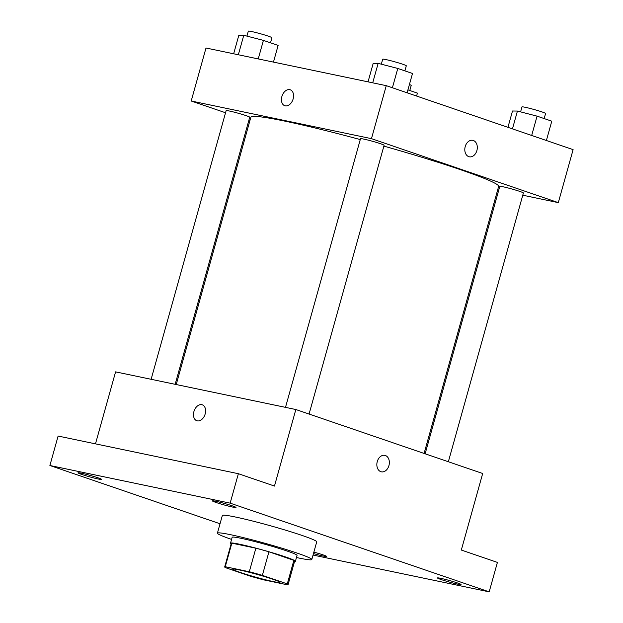 <?xml version="1.0" encoding="UTF-8"?>
<svg xmlns="http://www.w3.org/2000/svg" width="623" height="623" viewBox="0 0 623 623"><rect width="100%" height="100%" fill="white"/><g stroke="black" fill="none" stroke-linecap="round" stroke-linejoin="round"><path stroke-width="0.93" d="M239.403 569.959A24.499 1.519 15.6 0 1 265.414 576.836A24.499 1.519 15.6 0 1 279.984 582.365A24.499 1.519 15.6 0 1 255.975 577.241A24.499 1.519 15.6 0 1 232.792 569.188A24.499 1.519 15.6 0 1 239.403 569.959M225.495 567.662L250.407 576.197A32.902 2.04 15.6 0 0 263.474 579.811L287.514 584.833A32.902 2.04 15.6 0 0 288.083 584.631A32.902 2.04 15.6 0 0 287.281 583.899L262.361 575.364A32.902 2.04 15.6 0 0 249.301 571.743L225.261 566.728A32.902 2.04 15.6 0 0 224.693 566.93A32.902 2.04 15.6 0 0 225.495 567.662M287.281 583.899L293.861 560.342L268.941 551.807L262.361 575.364M249.301 571.743L255.874 548.193L231.834 543.17L225.261 566.728M255.874 548.193A32.902 2.04 15.6 0 1 268.941 551.807M293.861 560.342A32.902 2.04 15.6 0 1 294.656 561.074L288.083 584.631M224.693 566.93L231.273 543.381A32.902 2.04 15.6 0 1 231.834 543.17M294.539 561.502A33.689 2.087 -164.4 0 0 295.411 561.284A33.689 2.087 -164.4 0 0 285.498 556.931A33.689 2.087 -164.4 0 0 250.532 546.768A33.689 2.087 -164.4 0 0 230.518 543.163A33.689 2.087 -164.4 0 0 231.149 543.809M230.518 543.163L232.161 537.275A33.689 2.087 15.6 0 1 241.249 538.342A33.689 2.087 15.6 0 1 287.141 551.044A33.689 2.087 15.6 0 1 297.054 555.397L295.411 561.284M231.569 539.401A48.999 3.037 15.6 0 1 217.411 533.163A48.999 3.037 15.6 0 1 230.635 534.705A48.999 3.037 15.6 0 1 282.655 548.442A48.999 3.037 15.6 0 1 311.804 559.516A48.999 3.037 15.6 0 1 296.462 557.523M217.411 533.163L222.341 515.494A48.999 3.037 15.6 0 1 235.564 517.043A48.999 3.037 15.6 0 1 287.592 530.78A48.999 3.037 15.6 0 1 316.733 541.846L311.804 559.516M313.875 552.11A12.25 0.755 15.6 0 1 326.678 556.464A12.25 0.755 15.6 0 1 313.47 553.559M81.629 474.391A12.25 0.755 15.6 0 1 78.023 472.81A12.25 0.755 15.6 0 1 90.023 475.372A12.25 0.755 15.6 0 1 101.619 479.399A12.25 0.755 15.6 0 1 94.338 478.09A12.25 0.755 15.6 0 1 81.629 474.391M216.002 502.457A12.25 0.755 15.6 0 1 212.396 500.876A12.25 0.755 15.6 0 1 224.405 503.439A12.25 0.755 15.6 0 1 235.992 507.465A12.25 0.755 15.6 0 1 228.719 506.156A12.25 0.755 15.6 0 1 216.002 502.457M441.068 579.53A12.25 0.755 15.6 0 1 437.463 577.949A12.25 0.755 15.6 0 1 449.463 580.511A12.25 0.755 15.6 0 1 461.059 584.538A12.25 0.755 15.6 0 1 453.778 583.229A12.25 0.755 15.6 0 1 441.068 579.53M313.05 555.062L489.187 591.85L230.152 503.15L49.895 465.498L220.036 523.756M489.187 591.85L497.403 562.405L461.316 550.047L482.685 473.503L295.839 409.521L274.47 486.065L238.375 473.706L230.152 503.15M377.258 461.588A8.426 6.152 -78.2 0 1 384.819 455.343A8.426 6.152 -78.2 0 1 389.118 464.844A8.426 6.152 -78.2 0 1 381.377 471.829A8.426 6.152 -78.2 0 1 377.258 461.588M238.375 473.706L58.11 436.053L49.895 465.498M295.839 409.521L115.582 371.869L95.483 443.856M196.821 420.743A8.426 5.732 108.9 0 1 194.018 411.25A8.426 5.732 108.9 0 1 201.813 404.677A8.426 5.732 108.9 0 1 202.273 404.802A8.426 5.732 108.9 0 1 204.967 414.63A8.426 5.732 108.9 0 1 196.821 420.735A8.426 5.732 108.9 0 1 194.01 411.25A8.426 5.732 108.9 0 1 201.805 404.677A8.426 5.732 108.9 0 1 202.273 404.802M384.819 455.343A8.426 6.152 -78.2 0 1 389.118 464.844A8.426 6.152 -78.2 0 1 381.377 471.829M176.231 384.531L250.867 117.225A128.634 7.967 15.6 0 1 285.583 121.283A128.634 7.967 15.6 0 1 360.265 139.575M383.877 146.109A128.634 7.967 15.6 0 1 498.649 186.409L424.099 453.435M175.156 384.313L249.73 117.233A12.25 0.755 -164.4 0 0 238.134 113.207A12.25 0.755 -164.4 0 0 226.133 110.645L151.124 379.29M425.135 453.793L499.786 186.409A12.25 0.755 15.6 0 1 503.096 186.791A12.25 0.755 15.6 0 1 516.101 190.225A12.25 0.755 15.6 0 1 523.39 192.998L448.35 461.744M285.498 407.356L360.507 138.711A12.25 0.755 15.6 0 1 363.809 139.1A12.25 0.755 15.6 0 1 376.822 142.535A12.25 0.755 15.6 0 1 384.103 145.299L309.07 414.046M522.767 195.209L558.309 202.639L371.464 138.656L191.206 101.004L225.542 112.755M248.756 120.706L249.792 121.064M497.66 189.968L498.735 190.194M371.464 138.656L386.268 85.663L573.105 149.645L558.309 202.639M465.217 146.569A8.426 6.152 -78.2 0 1 472.779 140.323A8.426 6.152 -78.2 0 1 477.07 149.824A8.426 6.152 -78.2 0 1 469.329 156.809A8.426 6.152 -78.2 0 1 465.217 146.569M386.268 85.663L206.003 48.01L191.206 101.004M289.765 89.65A8.426 5.732 108.9 0 1 290.232 89.782A8.426 5.732 108.9 0 1 292.927 99.602A8.426 5.732 108.9 0 1 284.773 105.715A8.426 5.732 108.9 0 1 281.97 96.23A8.426 5.732 108.9 0 1 289.765 89.65M284.773 105.715A8.426 5.732 108.9 0 1 281.97 96.23A8.426 5.732 108.9 0 1 289.765 89.657A8.426 5.732 108.9 0 1 290.232 89.782M472.771 140.323A8.426 6.152 -78.2 0 1 477.07 149.824A8.426 6.152 -78.2 0 1 469.329 156.809M273.466 62.098L278.123 45.417L263.412 40.378L243.772 35.293L238.835 35.246L233.656 53.78M263.412 40.378L258.241 58.92M243.772 35.293L238.336 54.762M246.942 36.118L248.328 31.15A12.25 0.755 15.6 0 1 251.63 31.539A12.25 0.755 15.6 0 1 264.635 34.974A12.25 0.755 15.6 0 1 271.924 37.738L270.507 42.808M416.592 96.043L417.41 93.115L407.925 89.868M409.428 84.51A12.25 0.755 15.6 0 1 411.203 85.437L409.794 90.506M407.107 92.796L412.504 73.491L397.793 68.452L378.145 63.367L373.208 63.312L368.037 81.854M397.793 68.452L392.397 87.757M378.145 63.367L372.71 82.828M381.315 64.185L382.701 59.216A12.25 0.755 15.6 0 1 386.011 59.606A12.25 0.755 15.6 0 1 399.016 63.04A12.25 0.755 15.6 0 1 406.297 65.804L404.88 70.882M546.394 140.494L551.783 121.181L537.073 116.143L517.433 111.058L512.495 111.011L507.94 127.326M537.073 116.143L531.684 135.456M517.433 111.058L512.456 128.875M520.594 111.883L521.981 106.915A12.25 0.755 15.6 0 1 525.29 107.304A12.25 0.755 15.6 0 1 538.295 110.738A12.25 0.755 15.6 0 1 545.584 113.503L544.167 118.572"/></g></svg>
